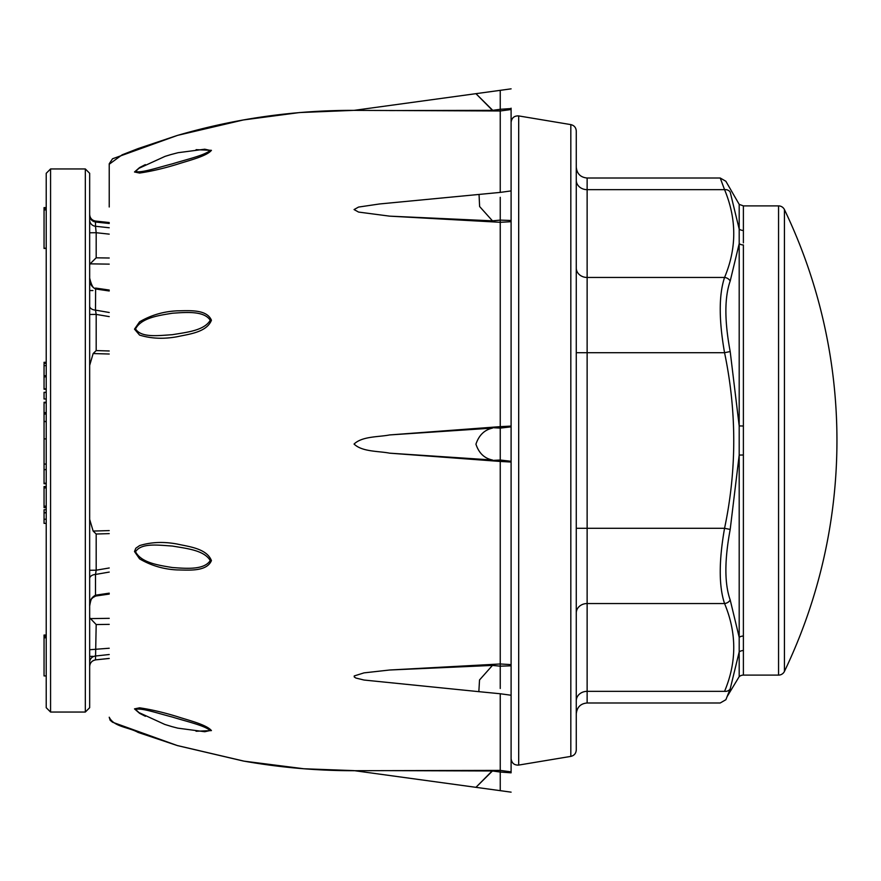 <?xml version="1.0" encoding="UTF-8"?>
<svg xmlns="http://www.w3.org/2000/svg" width="881" height="881" viewBox="0 0 881 881"><rect width="100%" height="100%" fill="white"/><g stroke="black" fill="none" stroke-linecap="round" stroke-linejoin="round"><path stroke-width="1.32" d="M784.431 671.41A533.919 533.919 0 0 0 784.431 209.59L784.431 671.41A6.519 6.519 0 0 1 778.562 675.11L743.388 675.11A6.519 6.519 0 0 0 739.192 676.641L739.192 651.907L730.195 688.909L739.192 651.907L739.192 455.081L730.195 529.448C724.446 560.173 724.446 583.685 730.195 599.961L739.192 637.326A6.519 5.429 0 0 1 743.388 636.049L743.388 650.541A6.519 5.837 0 0 0 739.192 651.907M784.431 209.59A6.519 6.519 0 0 0 778.562 205.89L743.388 205.89L743.388 242.892M743.388 231.549L743.388 230.459A6.519 5.837 -0 0 1 739.192 229.093L730.195 192.091L739.192 229.093L739.192 243.674L730.195 281.039C724.446 297.426 724.446 320.926 730.195 351.552L739.192 425.919L739.192 243.674A6.519 5.429 0 0 0 743.388 244.951L743.377 638.813M511.101 108.187L511.101 772.439M570.822 756.394L570.822 124.606C574.203 125.421 576.02 127.569 576.273 131.038L576.273 749.962C576.02 753.431 574.203 755.579 570.822 756.394L518.689 765.082C514.24 765.303 511.707 763.155 511.101 758.651M730.195 599.961A6.519 5.528 -22.2 0 1 724.556 603.54L587.131 603.54L587.131 691.343L724.556 691.343C718.797 706.793 718.797 706.793 724.556 691.343C736.813 662.226 736.813 632.954 724.556 603.54C718.797 586.239 718.797 561.164 724.556 528.292C736.813 470.058 736.813 411.526 724.556 352.708C718.797 319.957 718.797 294.871 724.556 277.46C736.813 248.332 736.813 219.072 724.556 189.657L587.131 189.657L587.131 178.017L720.229 178.017L725.867 181.277L739.192 204.359L739.192 229.093M739.192 676.641L727.067 696.695M724.556 691.343A6.519 5.528 22.2 0 0 730.195 688.909L725.867 699.723L720.229 702.983L587.131 702.983C580.59 703.567 576.978 707.19 576.273 713.841M730.195 192.091C724.446 177.742 724.446 177.742 730.195 192.091A6.519 5.528 157.8 0 0 724.556 189.657L720.229 178.017M730.195 281.039A6.519 5.528 -157.8 0 0 724.556 277.46L587.131 277.46L587.131 528.292L724.556 528.292L730.195 529.448M730.195 351.552L724.556 352.708L576.273 352.708M743.388 426.008L739.192 425.919L739.192 455.081L743.388 454.992M389.589 453.164L492.468 460.003C484.374 458.373 478.868 453.098 475.938 444.178C478.923 435.247 484.429 429.895 492.446 428.111L389.6 434.939C378.698 437.108 362.223 436.15 354.063 444.057C362.223 451.953 378.698 451.006 389.589 453.164L500.243 461.446L500.243 663.977L389.6 670.012L364.018 672.875L354.25 675.936L354.25 676.971L355.902 678.04L364.018 680.033L478.846 691.662L479.528 679.956L492.446 665.419L389.6 670.012M493.019 221.516L492.468 220.845L389.589 216.142L500.243 222.298L500.243 426.646L389.6 434.939M511.101 88.849L354.063 110.367L500.243 110.973L500.243 192.399L479.044 194.437L479.616 206.528L492.468 220.845L500.243 220.107L500.243 222.298L511.101 221.693M145.409 716.297L139.583 713.324L134.496 708.875L139.594 707.817C151.125 709.502 163.657 712.432 177.213 716.605C188.875 720.416 206.683 724.689 211.429 730.602L196.045 731.252M139.594 545.592C151.125 542.035 163.668 541.518 177.213 544.051C188.875 546.66 206.683 548.423 211.429 560.602C206.661 571.89 188.864 570.073 177.213 569.93C163.646 569.302 151.114 565.613 139.583 558.873L134.496 551.528L135.795 548.246L139.594 545.592M139.594 321.807C151.125 315.101 163.657 311.434 177.213 310.839C188.875 310.718 206.683 308.945 211.429 320.244C206.65 332.412 188.864 334.13 177.213 336.718C163.657 339.207 151.114 338.667 139.583 335.088L134.496 329.142L139.594 321.807M196.089 149.671L211.429 150.332C206.661 156.245 188.864 160.485 177.213 164.284C163.646 168.447 151.114 171.366 139.583 173.05L134.496 171.982L139.594 167.555L145.321 164.626M389.589 216.142L358.556 212.068L354.063 209.568L358.556 207.068L379.502 203.974L479.044 194.437M354.063 110.367C293.913 110.224 234.963 118.594 177.213 135.487L112.537 158.778L109.222 163.778L109.222 206.991M358.336 770.677L358.71 770.688C320.023 771.018 281.568 767.803 243.376 761.041L177.433 745.601L138.064 732.408C128.978 727.21 113.891 726.968 109.222 717.222L110.125 720.229L112.537 722.222L177.213 745.513L244.147 761.162L303.857 768.761L354.063 770.633L511.101 792.151M358.71 770.688L500.243 770.401L500.243 790.664L500.243 771.701M493.019 460.411L500.243 460.014L500.243 461.446L511.101 462.04M511.101 426.085L500.243 426.646L500.243 428.111L493.019 427.692M511.101 771.866L500.243 770.401L500.243 693.754L478.846 691.662M500.243 688.49L500.243 666.179L511.101 665.816L511.101 664.615L500.243 663.977L500.243 666.179L492.446 665.408L493.019 664.748M492.468 770.633L475.938 787.339L492.446 770.974L389.6 770.644M511.101 772.813L500.243 772.042L492.446 770.974L493.019 770.446M389.589 110.554L492.468 110.367L475.938 93.661L492.446 110.026M493.019 110.907L492.468 110.367L500.243 109.299L500.243 110.973L511.101 109.519M135.542 709.414L138.967 712.586L164.78 724.435L172.015 726.649L177.808 728.147L204.755 731.726L210.24 730.503C204.117 725.371 186.585 721.495 172.39 717.057C158.073 713.423 141.301 707.586 135.542 709.414A4.35 4.009 -179.8 0 0 134.496 708.875M135.542 551.748C141.235 562.706 158.073 565.195 172.368 567.529C186.585 568.553 204.073 570.095 210.24 560.558C204.117 550.173 186.585 548.511 172.39 546.055C158.073 545.141 141.301 542.696 135.542 551.748A4.35 1.663 -179.9 0 0 134.496 551.528M135.542 328.921C141.235 337.952 158.073 335.606 172.368 334.692C186.585 332.291 204.073 330.65 210.24 320.288C204.117 310.729 186.585 312.248 172.39 313.229C158.073 315.563 141.301 317.931 135.542 328.921A4.35 1.663 -179.9 0 1 134.496 329.142M135.542 171.454C141.235 173.271 158.073 167.467 172.368 163.844C186.585 159.417 204.073 155.552 210.24 150.431L204.777 149.208L178.05 152.699L170.738 154.616L165.011 156.389L138.945 168.304L135.542 171.454A4.35 4.02 -179.8 0 1 134.496 171.982M500.243 108.958L500.243 90.336L500.243 109.299L511.101 108.561M500.243 197.311L500.243 220.107L511.101 220.492M500.243 428.111L500.243 460.014L511.101 461.303L511.101 426.845L500.243 428.111M46.219 413.729L44.05 413.729L44.05 413.035L46.219 413.035M89.664 707.696L85.325 712.046L85.325 168.954L89.664 173.304L89.664 707.685M46.219 707.685L46.219 173.304L50.569 168.954L50.569 712.046L46.219 707.696M109.222 264.135L90.104 263.848L89.664 264.785M109.222 354.019L93.144 353.545L89.664 365.384M89.664 519.361L93.144 531.067L109.222 530.593M89.664 617.735L96.183 624.563L95.5 659.88L109.222 658.415M46.219 637.8L44.05 637.8L46.219 637.767M44.05 248.464L46.219 248.464L44.05 248.464L44.05 209.59L46.219 209.59L46.219 208.114L44.05 208.103L46.219 208.103M46.219 389.248L44.05 389.248L44.05 376.683L46.219 376.683L46.219 365.626L44.05 365.626L44.05 364.139M44.05 507.632L44.05 506.135L44.05 507.632L46.219 507.632L46.219 506.135L44.05 506.135L44.05 487.909L46.219 487.909L44.05 487.898L44.05 486.543L46.219 486.565M46.219 363.313L46.219 362.289L44.05 362.289L44.05 363.313L46.219 363.313M109.222 223.488L95.5 222.023C91.866 221.263 89.928 219.028 89.664 215.305L89.664 214.413C89.928 218.136 91.866 220.36 95.5 221.12L95.423 221.946M109.222 654.517L95.5 656.015A6.519 6.299 180 0 0 89.664 662.281M109.222 572.077L95.5 574.456L95.5 595.193L109.222 593.166M89.664 570.271L96.183 570.194L109.222 567.981M109.222 533.622L96.183 534.018L96.183 570.194L95.5 574.456A6.519 4.119 180 0 0 89.664 578.542M109.222 316.609L96.183 314.407L95.5 310.123L109.222 312.491M109.222 290.983L95.5 288.968C91.349 286.699 89.399 283.076 89.664 278.088C91.613 285.918 93.606 289.243 95.633 288.065L95.5 310.123A6.519 4.009 180 0 1 89.664 306.136M93.144 353.545L96.183 350.583L109.222 350.979M89.664 232.782L96.183 232.716L95.5 226.263L109.222 227.761M90.104 263.848L96.183 257.814L109.222 258.012M89.664 220.041A6.519 6.266 180 0 0 95.5 226.263L95.5 222.023M89.664 314.473L96.183 314.407L96.183 350.583M89.664 606.018C89.399 601.062 91.349 597.45 95.5 595.193L95.633 596.052L92.571 597.803C92.142 599.212 91.283 596.602 89.664 606.018M93.144 531.067L96.183 534.018M95.511 659.935C91.888 660.662 89.939 662.875 89.664 666.587C89.928 662.864 91.866 660.64 95.5 659.88L109.222 658.47M89.664 649.738L109.222 648.24M92.923 290.554L89.664 290.521M92.923 656.356L89.664 656.389M46.219 675.925L44.05 675.925L44.05 637.426L46.219 637.426M44.05 637.47L46.219 637.47M44.05 637.426L46.219 637.161M44.05 637.161L46.219 637.15M44.05 637.15L46.219 636.798M44.05 636.798L46.219 636.765M44.05 636.765L46.219 636.611M44.05 636.611L46.219 636.324M44.05 636.324L44.05 635.036L46.219 635.036L44.05 635.025L46.219 635.025M44.05 208.357L44.05 207.608L46.219 207.608M46.219 209.59L44.05 209.59L44.05 208.114M44.05 248.222L46.219 248.222M44.05 209.942L46.219 209.942L44.05 209.931M44.05 483.46L44.05 421.415L46.219 421.415M46.219 421.592L44.05 421.592L44.05 414.048L46.219 414.048M44.05 464.078L46.219 464.078M44.05 376.683L44.05 375.702L46.219 375.702M44.05 375.702L44.05 365.626M44.05 376.848L46.219 376.848M44.05 388.851L46.219 388.851M46.219 398.994L44.05 398.994L44.05 392.32L46.219 392.32M44.05 392.375L46.219 392.375M46.219 519.228L44.05 519.228L44.05 512.863L46.219 512.863L44.05 512.544L46.219 512.544M46.219 512.841L44.05 512.841L44.05 509.747L46.219 509.747M44.05 509.747L46.219 509.692M44.05 519.162L44.05 523.358L46.219 523.358M46.219 412.98L44.05 412.98L44.05 403.597M44.05 412.903L46.219 412.903M44.05 412.649L46.219 412.649M44.05 469.617L46.219 469.617M44.05 392.541L46.219 392.232M44.05 413.773L46.219 413.773M778.562 675.11L778.562 205.89M743.388 650.541L743.388 675.11M570.822 124.606L518.689 115.918L518.689 765.082M576.273 180.253A10.858 9.405 0 0 0 587.131 189.657L587.131 277.46A10.858 9.405 0 0 1 576.273 268.044M576.273 700.747A10.858 9.405 180 0 1 587.131 691.343L587.131 702.983M576.273 528.292L587.131 528.292L587.131 603.54A10.858 9.405 180 0 0 576.273 612.956M90.104 618.616L109.222 618.33M109.222 624.365L96.183 624.563M109.222 234.137L96.183 232.716L96.183 257.814M44.05 635.741L46.219 635.741L44.05 635.741M44.05 207.685L46.219 207.685M44.05 208.268L46.219 208.268L44.05 208.268M44.05 438.892L46.219 438.892M44.05 402.793L46.219 402.793M44.05 483.229L46.219 483.229M518.689 115.918C514.24 115.697 511.707 117.845 511.101 122.349M587.131 178.017C580.535 177.378 576.912 173.755 576.273 167.159M743.388 205.89L739.192 204.359M354.206 110.345L299.617 112.548L243.376 119.959L177.433 135.399L138.064 148.592L122.129 154.825L109.222 164.229M500.243 192.399L511.101 190.913M500.243 693.754L511.101 695.241M85.325 712.046L50.569 712.046M85.325 168.954L50.569 168.954M89.664 214.413C89.939 218.125 91.888 220.338 95.511 221.065L109.222 222.53M89.664 215.305C89.829 218.873 91.767 221.087 95.511 221.957L109.222 223.422M95.633 288.065L109.222 290.047M95.633 596.052L109.222 594.069M44.05 421.437L46.219 421.437L44.05 421.437M44.05 402.287L46.219 402.287M44.05 413.872L46.219 413.872M44.05 483.713L46.219 483.713M44.05 506.817L46.219 506.817M44.05 507.148L46.219 507.148M44.05 486.543L46.219 486.543"/></g></svg>
